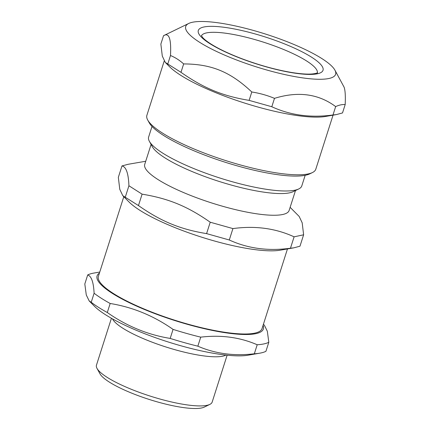 <?xml version="1.0" encoding="UTF-8"?>
<svg xmlns="http://www.w3.org/2000/svg" width="430" height="430" viewBox="0 0 430 430"><rect width="100%" height="100%" fill="white"/><g stroke="black" fill="none" stroke-linecap="round" stroke-linejoin="round"><path stroke-width="0.64" d="M316.937 73.874A60.861 13.169 17.7 0 0 265.848 42.935A60.861 13.169 17.7 0 0 201.455 35.808A60.861 13.169 17.7 0 1 253.915 39.291A60.861 13.169 17.7 0 1 317.372 72.799M122.674 328.117A60.727 13.142 17.7 0 0 180.041 351.084A60.727 13.142 17.7 0 0 225.911 355.067A60.727 13.142 17.7 0 1 165.996 347.01A60.727 13.142 17.7 0 1 112.493 318.866A60.727 13.142 17.7 0 0 122.674 328.117M99.405 273.147A87.274 18.888 17.7 0 0 174.478 320.441A87.274 18.888 17.7 0 0 263.069 325.376M123.802 196.709L98.389 276.334A85.898 18.587 17.7 0 0 174.569 320.156A85.898 18.587 17.7 0 0 262.053 328.563L287.46 248.938M254.323 353.788C233.915 356.212 215.091 353.675 197.848 346.182L200.729 337.152C221.138 334.728 239.962 337.265 257.204 344.758L254.323 353.788A98.76 21.371 17.7 0 0 259.747 353.186A98.76 21.371 17.7 0 0 265.928 351.305L268.809 342.28L267.336 331.267L264.423 325.306L263.413 324.29M170.183 338.415C147.635 334.744 126.673 326.112 107.29 312.519L110.171 303.489C132.719 307.165 153.682 315.797 173.064 329.391L170.183 338.415A98.76 21.371 17.7 0 0 197.848 346.182M91.224 302.274L89.198 300.952L86.285 294.985L84.812 283.977L87.693 274.947C91.413 276.087 93.552 282.188 94.106 293.244L91.224 302.274A98.76 21.371 17.7 0 0 107.29 312.519M99.755 272.056L93.874 273.072A98.76 21.371 17.7 0 0 87.693 274.947M94.106 293.244A98.76 21.371 17.7 0 0 110.171 303.489M173.064 329.391A98.76 21.371 17.7 0 0 200.729 337.152M257.204 344.758A98.76 21.371 17.7 0 0 268.809 342.28M111.424 318.27L96.46 365.156A60.727 13.142 17.7 0 0 97.013 368.392L99.986 373.815A56.131 12.148 17.7 0 0 149.258 399.465A56.131 12.148 17.7 0 0 204.277 407.102L209.84 404.399A60.727 13.142 17.7 0 0 212.167 402.082L227.131 355.196M97.013 368.392A60.727 13.142 17.7 0 0 150.317 396.137A60.727 13.142 17.7 0 0 209.84 404.399M89.198 300.952L94.428 306.214A87.274 18.888 17.7 0 0 167.662 341.802A87.274 18.888 17.7 0 0 247.97 355.218L259.747 353.186M152.01 126.436L148.635 137.025A80.383 17.393 17.7 0 0 149.366 141.303A80.383 17.393 17.7 0 0 219.924 178.036A80.383 17.393 17.7 0 0 298.716 188.969A80.383 17.393 17.7 0 0 301.796 185.9L305.171 175.316M145.722 161.255L128.119 164.292L121.975 165.937C126.135 166.759 128.452 173.365 128.919 185.76L142.099 194.161C168.587 198.52 187.437 206.282 210.227 222.219L232.92 228.588C255.162 225.546 275.56 228.292 294.104 236.828L303.623 234.791L302.183 222.804L299.167 216.44L290.132 207.341M303.623 234.791L299.984 246.191L293.84 247.836L290.465 248.223C268.223 251.27 247.83 248.524 229.287 239.988L206.588 233.619C180.1 229.26 161.255 221.498 138.46 205.561L122.792 195.688L119.776 189.329L118.336 177.337L121.975 165.937M294.104 236.828L290.465 248.223M232.92 228.588L229.287 239.988M210.227 222.219L206.588 233.619M142.099 194.161L138.46 205.561M128.919 185.76L125.286 197.16M122.792 195.688L129.032 201.971A85.898 18.587 17.7 0 0 201.106 236.994A85.898 18.587 17.7 0 0 280.15 250.201L293.84 247.836M151.086 144.442L144.727 164.373A75.793 16.399 17.7 0 0 211.942 203.041A75.793 16.399 17.7 0 0 289.132 210.458L295.496 190.533M149.366 141.303L152.338 146.727A75.793 16.399 17.7 0 0 218.865 181.358A75.793 16.399 17.7 0 0 293.152 191.667L298.716 188.969M147.7 120.008L149.189 122.717A86.355 18.689 17.7 0 0 224.987 162.174A86.355 18.689 17.7 0 0 309.632 173.919L312.411 172.57A88.655 19.183 -162.3 0 1 225.519 160.514A88.655 19.183 -162.3 0 1 147.7 120.008A88.655 19.183 -162.3 0 1 147.055 118.578A88.655 19.183 -162.3 0 1 146.893 115.283L164.212 61.022M333.046 115.165L315.803 169.189A88.655 19.183 -162.3 0 1 312.411 172.57M332.992 114.977C310.75 118.024 290.358 115.278 271.808 106.742L249.115 100.373C222.627 96.014 203.777 88.252 180.982 72.315L165.314 62.441L169.533 66.688A88.655 19.183 17.7 0 0 243.923 102.84A88.655 19.183 17.7 0 0 325.499 116.466L336.362 114.59L332.992 114.977L335.669 106.586C339.125 105.022 342.296 104.345 345.188 104.555C345.575 95.971 345.209 90.176 344.097 87.166L334.9 70.111A78.679 17.028 17.7 0 0 265.842 34.163A78.679 17.028 17.7 0 0 188.722 23.462A78.679 17.028 17.7 0 0 253.173 65.855A78.679 17.028 17.7 0 0 335.47 71.38A78.679 17.028 17.7 0 0 334.9 70.111M165.314 62.441L162.298 56.083L160.858 44.091L163.54 35.701L188.722 23.462M167.807 63.914L170.484 55.518C175.16 57.432 179.552 60.232 183.664 63.925C211.501 64.043 230.351 71.805 251.792 91.982C259.639 93.219 267.207 95.342 274.485 98.352C298.081 91.069 318.474 93.815 335.669 106.586M163.54 35.701C169.054 32.277 171.371 38.888 170.484 55.518M336.362 114.59L342.511 112.945L345.188 104.555M271.808 106.742L274.485 98.352M249.115 100.373L251.792 91.982M180.982 72.315L183.664 63.925M254.872 33.862A65.457 14.163 17.7 0 0 209.663 43.516A65.457 14.163 17.7 0 0 317.458 73.772A65.457 14.163 17.7 0 0 254.872 33.862M201.38 35.604L202.675 37.534C203.971 39.017 206.137 40.796 209.168 42.866C216.79 47.961 227.416 53.143 241.047 58.405C258.865 65.123 275.84 69.837 291.975 72.541C300.462 73.885 307.144 74.368 312.013 73.981C314.943 73.675 316.786 73.24 317.55 72.681"/></g></svg>
